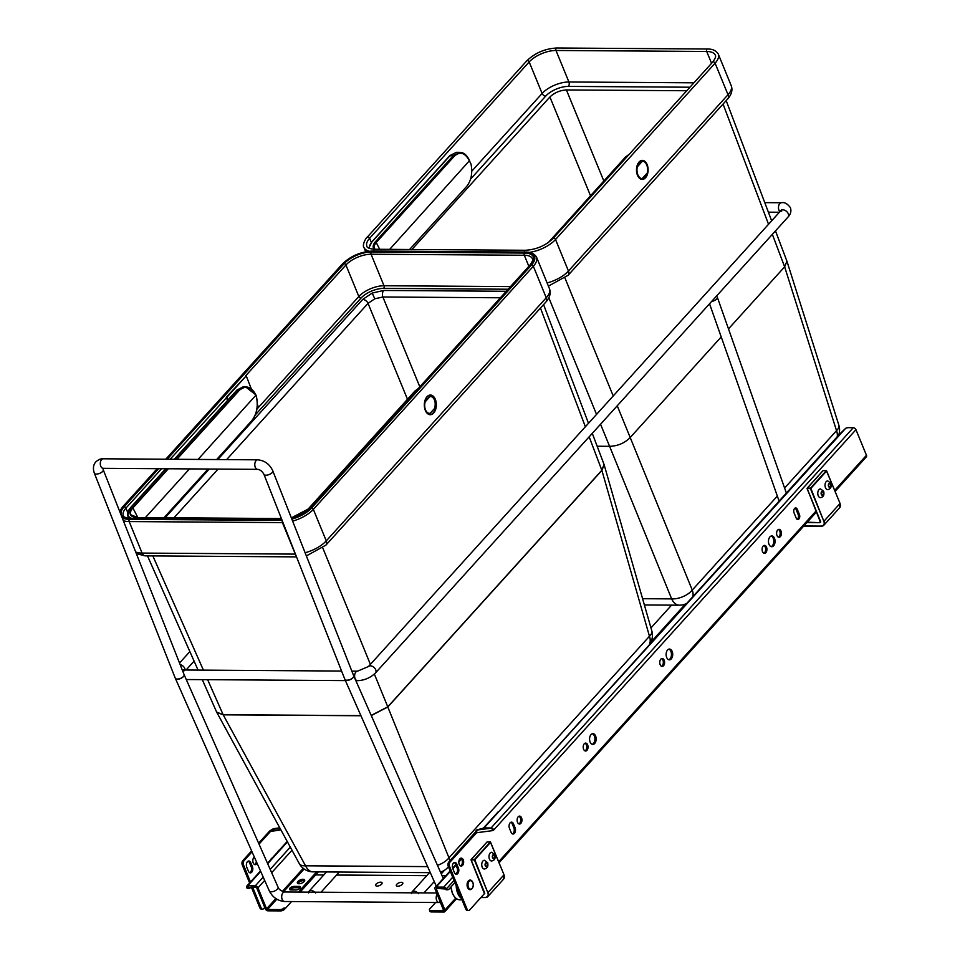 <?xml version="1.0" encoding="UTF-8"?>
<svg xmlns="http://www.w3.org/2000/svg" width="960" height="960" viewBox="0 0 960 960"><rect width="100%" height="100%" fill="white"/><g stroke="black" fill="none" stroke-linecap="round" stroke-linejoin="round"><path stroke-width="1.44" d="M401.34 882.3A3.492 1.56 -22.3 0 0 397.74 883.464A3.492 1.56 -22.3 0 0 396.336 885.588A3.492 1.56 -22.3 0 0 397.8 886.224A3.492 1.56 -22.3 0 0 401.4 885.06A3.492 1.56 -22.3 0 0 402.804 882.936A3.492 1.56 -22.3 0 0 401.34 882.3M380.616 882.168A3.492 1.56 -22.3 0 0 377.016 883.332A3.492 1.56 -22.3 0 0 375.612 885.444A3.492 1.56 -22.3 0 0 377.076 886.08A3.492 1.56 -22.3 0 0 380.676 884.916A3.492 1.56 -22.3 0 0 382.068 882.804A3.492 1.56 -22.3 0 0 380.616 882.168M460.632 858.252A3.972 2.424 -89.6 0 1 461.988 859.848A3.972 2.424 -89.6 0 1 460.584 865.92M459.216 864.312A3.972 2.424 90.4 0 0 461.208 866.052A3.972 2.424 90.4 0 0 463.368 863.952A3.972 2.424 90.4 0 0 463.248 859.86A3.972 2.424 90.4 0 0 461.256 858.12A3.972 2.424 90.4 0 0 459.108 860.22A3.972 2.424 90.4 0 0 459.216 864.312M518.94 816.24A3.972 2.424 -89.6 0 1 520.296 817.836A3.972 2.424 -89.6 0 1 518.88 823.908M517.524 822.3A3.972 2.424 90.4 0 0 519.516 824.04A3.972 2.424 90.4 0 0 521.664 821.94A3.972 2.424 90.4 0 0 521.556 817.848A3.972 2.424 90.4 0 0 519.564 816.108A3.972 2.424 90.4 0 0 517.404 818.208A3.972 2.424 90.4 0 0 517.524 822.3M585.012 743.22A3.972 2.424 -89.6 0 1 586.38 744.816A3.972 2.424 -89.6 0 1 584.964 750.876M583.608 749.28A3.972 2.424 90.4 0 0 585.588 751.02A3.972 2.424 90.4 0 0 587.748 748.92A3.972 2.424 90.4 0 0 587.628 744.828A3.972 2.424 90.4 0 0 585.648 743.088A3.972 2.424 90.4 0 0 583.488 745.188A3.972 2.424 90.4 0 0 583.608 749.28M592.272 733.74A5.4 3.3 -89.6 0 1 594.348 735.996A5.4 3.3 -89.6 0 1 592.212 744.324M590.124 742.068A5.4 3.3 90.4 0 0 592.836 744.432A5.4 3.3 90.4 0 0 595.764 741.576A5.4 3.3 90.4 0 0 595.608 736.008A5.4 3.3 90.4 0 0 592.908 733.644A5.4 3.3 90.4 0 0 589.968 736.5A5.4 3.3 90.4 0 0 590.124 742.068M661.572 658.62A3.972 2.424 -89.6 0 1 662.928 660.216A3.972 2.424 -89.6 0 1 661.512 666.276M660.156 664.68A3.972 2.424 90.4 0 0 662.148 666.42A3.972 2.424 90.4 0 0 664.308 664.32A3.972 2.424 90.4 0 0 664.188 660.228A3.972 2.424 90.4 0 0 662.196 658.488A3.972 2.424 90.4 0 0 660.036 660.588A3.972 2.424 90.4 0 0 660.156 664.68M668.832 649.14A5.4 3.3 -89.6 0 1 670.908 651.396A5.4 3.3 -89.6 0 1 668.76 659.724M666.684 657.468A5.4 3.3 90.4 0 0 669.384 659.832A5.4 3.3 90.4 0 0 672.324 656.976A5.4 3.3 90.4 0 0 672.168 651.408A5.4 3.3 90.4 0 0 669.456 649.044A5.4 3.3 90.4 0 0 666.528 651.9A5.4 3.3 90.4 0 0 666.684 657.468M763.908 545.52A3.972 2.424 -89.6 0 1 765.276 547.116A3.972 2.424 -89.6 0 1 763.86 553.176M762.504 551.58A3.972 2.424 90.4 0 0 764.484 553.32A3.972 2.424 90.4 0 0 766.644 551.22A3.972 2.424 90.4 0 0 766.524 547.128A3.972 2.424 90.4 0 0 764.544 545.388A3.972 2.424 90.4 0 0 762.384 547.488A3.972 2.424 90.4 0 0 762.504 551.58M771.168 536.04A5.4 3.3 -89.6 0 1 773.244 538.296A5.4 3.3 -89.6 0 1 771.108 546.624M769.02 544.368A5.4 3.3 90.4 0 0 771.732 546.732A5.4 3.3 90.4 0 0 774.66 543.876A5.4 3.3 90.4 0 0 774.504 538.308A5.4 3.3 90.4 0 0 771.804 535.944A5.4 3.3 90.4 0 0 768.864 538.8A5.4 3.3 90.4 0 0 769.02 544.368M778.416 529.488A3.972 2.424 -89.6 0 1 779.772 531.084A3.972 2.424 -89.6 0 1 778.368 537.144M777 535.548A3.972 2.424 90.4 0 0 778.992 537.288A3.972 2.424 90.4 0 0 781.152 535.188A3.972 2.424 90.4 0 0 781.032 531.096A3.972 2.424 90.4 0 0 779.04 529.356A3.972 2.424 90.4 0 0 776.892 531.456A3.972 2.424 90.4 0 0 777 535.548M839.256 434.496L845.7 428.28A4.764 2.124 157.7 0 1 848.676 427.668L853.272 427.704A2.376 1.56 -137.9 0 1 855.96 429.684L866.46 455.292A2.376 1.56 42.1 0 1 866.34 456.876L835.116 491.388M845.7 428.28L484.464 827.484A15.864 7.092 -22.3 0 0 484.2 827.928L476.328 830.016L477.132 830.016L476.244 833.1A2.376 1.452 -89.6 0 1 476.952 832.692L492.588 830.628A3.972 2.424 90.4 0 0 493.764 829.956L855.96 429.684M465.792 909.084L467.04 909.096A3.168 1.944 90.4 0 0 468.636 910.488L467.376 910.476A3.168 1.944 -89.6 0 1 465.792 909.084L448.284 866.412A3.168 1.944 -89.6 0 1 448.824 862.008L475.62 831.852A15.864 7.092 -22.3 0 0 475.968 831.048L476.328 830.016M467.04 909.096L449.544 866.424L448.284 866.412M797.28 509.328A3.168 1.944 90.4 0 0 795.696 507.936A3.168 1.944 90.4 0 0 793.968 509.616A3.168 1.944 90.4 0 0 794.052 512.88L796.212 518.136A3.168 1.944 90.4 0 0 797.808 519.528A3.168 1.944 90.4 0 0 799.524 517.848A3.168 1.944 90.4 0 0 799.44 514.572L797.28 509.328L796.02 509.316L798.18 514.56A3.168 1.944 -89.6 0 1 797.172 519.348M456.804 864.132A3.972 2.424 90.4 0 0 454.812 862.392A3.972 2.424 90.4 0 0 452.652 864.492A3.972 2.424 90.4 0 0 452.772 868.584L454.392 872.52A3.972 2.424 90.4 0 0 456.372 874.26A3.972 2.424 90.4 0 0 458.532 872.16A3.972 2.424 90.4 0 0 458.412 868.068L456.804 864.132L455.544 864.12L457.164 868.056A3.972 2.424 -89.6 0 1 455.748 874.116M513.492 823.896A3.972 2.424 90.4 0 0 511.5 822.156A3.972 2.424 90.4 0 0 509.352 824.256A3.972 2.424 90.4 0 0 509.46 828.348L511.08 832.284A3.972 2.424 90.4 0 0 513.072 834.024A3.972 2.424 90.4 0 0 515.22 831.924A3.972 2.424 90.4 0 0 515.112 827.832L513.492 823.896L512.232 823.884L513.852 827.832A3.972 2.424 -89.6 0 1 512.436 833.892M468.636 910.488A3.168 1.944 90.4 0 0 469.728 909.936L484.776 893.22M448.824 862.008L450.084 862.02L476.244 833.1M450.084 862.02A3.168 1.944 90.4 0 0 449.544 866.424M795.06 508.092A3.168 1.944 -89.6 0 1 796.02 509.316M454.188 862.524A3.972 2.424 -89.6 0 1 455.544 864.12M510.876 822.288A3.972 2.424 -89.6 0 1 512.232 823.884M484.464 827.484L838.524 435.3M470.148 880.104A4.764 2.904 90.4 0 0 470.016 880.092A4.764 2.904 90.4 0 0 467.424 882.612A4.764 2.904 90.4 0 0 467.568 887.532A4.764 2.904 90.4 0 0 469.956 889.62A4.764 2.904 90.4 0 0 470.076 889.608M444.492 888.468L446.388 888.888A3.168 2.052 85 0 0 447.948 889.716L446.736 889.812A3.168 2.052 -95 0 1 445.188 888.984L436.692 888.384L436.332 889.032L444.948 910.044L455.736 898.116M445.968 888.336A2.376 1.56 -137.9 0 0 443.736 887.124L436.152 887.064A2.376 1.56 -137.9 0 0 435.192 887.448A2.376 1.56 -137.9 0 0 435.072 889.032L443.652 910.56L430.776 910.608L431.316 911.916A3.168 1.416 157.7 0 1 429.984 911.34L429.444 910.02A3.168 1.416 -22.3 0 0 430.776 910.608M431.316 911.916L443.868 912A2.376 1.56 -137.9 0 0 444.828 911.628A2.376 1.56 -137.9 0 0 444.948 910.044M429.444 910.02A3.168 1.416 -22.3 0 1 429.876 908.808L435.576 902.508M454.92 882.576L448.956 889.164A3.168 2.052 85 0 1 447.948 889.716M257.076 863.256A3.972 2.424 -89.6 0 1 255.204 864.672A3.972 2.424 -89.6 0 1 253.224 862.932A3.972 2.424 -89.6 0 1 254.328 857.04M264.744 907.44L263.736 908.556A3.168 1.944 -89.6 0 1 262.632 909.108A3.168 1.944 -89.6 0 1 261.048 907.716L252.612 887.148M250.5 882.012L243.54 865.044A3.168 1.944 -89.6 0 1 244.08 860.64L252.036 851.844M261.048 907.716L259.788 907.704L251.352 887.148M249.636 882.972L242.292 865.032L243.54 865.044M254.58 864.54A3.972 2.424 90.4 0 0 256.332 861.576M249.744 872.736A3.972 2.424 90.4 0 0 251.16 866.676L249.54 862.74A3.972 2.424 90.4 0 0 248.184 861.144M244.08 860.64L242.82 860.628A3.168 1.944 90.4 0 0 242.292 865.032M242.82 860.628L251.616 850.908M258.612 843.18L269.7 830.952L273.42 828.672L279.768 827.832M259.788 907.704A3.168 1.944 90.4 0 0 261.384 909.096L262.632 909.108M250.8 862.752L252.42 866.688A3.972 2.424 -89.6 0 1 252.528 870.78A3.972 2.424 -89.6 0 1 250.368 872.88A3.972 2.424 -89.6 0 1 248.388 871.14L246.768 867.204A3.972 2.424 -89.6 0 1 246.648 863.112A3.972 2.424 -89.6 0 1 248.808 861.012A3.972 2.424 -89.6 0 1 250.8 862.752L249.54 862.74M259.032 844.116L270.24 831.72A2.376 1.452 -89.6 0 1 270.948 831.312L280.956 829.992M280.764 829.668L271.836 830.496L270.24 831.72M272.4 830.412L271.836 830.496A15.864 7.092 157.7 0 1 272.952 829.692L274.44 828.66L273.648 828.66L279.78 827.856M279.96 828.168L274.44 828.66M411.504 893.664A4.764 3.108 42.1 0 1 412.08 891.912A4.764 3.108 42.1 0 1 418.536 893.7M308.508 892.968A4.764 3.108 42.1 0 1 309.072 891.228A4.764 3.108 42.1 0 1 315.54 893.016M711.684 301.404A4.764 2.304 -19.4 0 0 716.676 299.04A4.764 2.304 -19.4 0 0 717.312 297.192A4.764 2.304 -19.4 0 0 716.292 296.316M344.904 679.428A4.764 2.232 -23.8 0 0 344.94 679.524A4.764 2.232 -23.8 0 0 346.932 680.412A4.764 2.232 -23.8 0 0 351.828 678.72A4.764 2.232 -23.8 0 0 353.64 675.672M184.068 674.544A4.764 2.232 156.2 0 1 182.256 677.592A4.764 2.232 156.2 0 1 177.36 679.272A4.764 2.232 156.2 0 1 175.368 678.384A4.764 2.232 156.2 0 1 175.332 678.3M103.224 469.728L184.14 674.712A4.764 2.076 158.5 0 1 182.184 677.532A4.764 2.076 158.5 0 1 177.276 679.068A4.764 2.076 158.5 0 1 175.284 678.216L94.368 473.22A4.764 2.076 158.5 0 0 96.348 474.084A4.764 2.076 158.5 0 0 102.564 471.504A4.764 2.076 158.5 0 0 103.224 469.728L102.96 468.132M344.868 679.344A4.764 2.076 -21.5 0 0 346.848 680.196A4.764 2.076 -21.5 0 0 351.768 678.66A4.764 2.076 -21.5 0 0 353.712 675.852L272.796 470.868A4.764 2.076 -21.5 0 1 272.136 472.644A4.764 2.076 -21.5 0 1 265.932 475.212A4.764 2.076 -21.5 0 1 263.952 474.36L344.868 679.344M304.656 880.788A3.972 1.776 -22.3 0 0 298.428 882.804A3.972 1.776 -22.3 0 0 297.936 883.548M297.888 881.496A3.972 1.776 157.7 0 1 301.752 879.432A3.972 1.776 157.7 0 1 304.692 880.008A3.972 1.776 157.7 0 1 304.164 881.532A3.972 1.776 157.7 0 1 300.3 883.596A3.972 1.776 157.7 0 1 297.36 883.02A3.972 1.776 157.7 0 1 297.888 881.496M300.012 888.228A3.168 1.416 157.7 0 1 295.884 889.992L290.856 889.956A3.168 1.416 157.7 0 1 289.536 889.38A3.168 1.416 157.7 0 1 290.808 887.448A3.168 1.416 157.7 0 1 294.084 886.392L299.112 886.428A3.168 1.416 157.7 0 1 300.432 887.004A3.168 1.416 157.7 0 1 300.012 888.228M250.116 887.952A3.168 1.812 -84.6 0 1 248.964 888.492A3.168 1.812 -84.6 0 1 247.884 887.664L255.816 887.172L256.704 887.832L265.32 908.844A2.376 1.56 42.1 0 0 268.02 910.824L280.572 910.908A3.168 1.416 -22.3 0 0 284.7 909.144L291.576 901.548M248.388 887.124L246.444 887.004A2.376 1.56 42.1 0 1 246.732 886.176A2.376 1.56 42.1 0 1 247.692 885.804L255.276 885.864A2.376 1.56 42.1 0 1 257.964 887.844L266.58 908.844L275.88 898.584M276.828 899.184L267.48 909.516L266.58 908.844M267.48 909.516L280.044 909.6L280.572 910.908M300.312 887.82A3.168 1.416 -22.3 0 0 299.64 887.736L294.624 887.712A3.168 1.416 -22.3 0 0 290.196 889.872M300.144 892.08L318.408 871.896M298.428 892.068L316.692 871.884M284.7 909.144L284.16 907.836A3.168 1.416 157.7 0 1 280.044 909.6M246.444 887.004L246.588 887.544A3.168 1.812 95.4 0 0 247.668 888.372L248.964 888.492M492.732 857.532A1.584 0.972 90.4 0 0 493.524 858.228A1.584 0.972 90.4 0 0 494.388 857.376A1.584 0.972 90.4 0 0 494.34 855.744A1.584 0.972 90.4 0 0 493.548 855.048A1.584 0.972 90.4 0 0 492.684 855.888A1.584 0.972 90.4 0 0 492.732 857.532M485.472 865.536A1.584 0.972 90.4 0 0 486.264 866.232A1.584 0.972 90.4 0 0 487.128 865.392A1.584 0.972 90.4 0 0 487.092 863.76A1.584 0.972 90.4 0 0 486.288 863.064A1.584 0.972 90.4 0 0 485.424 863.904A1.584 0.972 90.4 0 0 485.472 865.536M828.756 486.168A1.584 0.972 90.4 0 0 829.56 486.864A1.584 0.972 90.4 0 0 830.424 486.024A1.584 0.972 90.4 0 0 830.376 484.392A1.584 0.972 90.4 0 0 829.584 483.696A1.584 0.972 90.4 0 0 828.72 484.536A1.584 0.972 90.4 0 0 828.756 486.168M270.576 859.836A5.556 3.396 -89.6 0 1 272.34 857.892M277.824 851.82A5.556 3.396 -89.6 0 1 279.588 849.876M821.508 494.184A1.584 0.972 90.4 0 0 822.3 494.88A1.584 0.972 90.4 0 0 823.164 494.04A1.584 0.972 90.4 0 0 823.116 492.408A1.584 0.972 90.4 0 0 822.324 491.712A1.584 0.972 90.4 0 0 821.46 492.552A1.584 0.972 90.4 0 0 821.508 494.184M641.796 161.172A8.724 5.328 90.4 0 0 641.736 161.16A8.724 5.328 90.4 0 0 641.712 161.16L636.888 166.5M637.464 175.236A9.516 5.82 90.4 0 0 642.24 179.412A9.516 5.82 90.4 0 0 647.412 174.372A9.516 5.82 90.4 0 0 647.136 164.556A9.516 5.82 90.4 0 0 642.372 160.38A9.516 5.82 90.4 0 0 637.188 165.42A9.516 5.82 90.4 0 0 637.464 175.236M641.928 179.4A9.516 5.82 90.4 0 0 647.124 173.16M784.608 488.04L836.532 430.656L784.644 266.832L728.484 328.896M721.224 336.924L630.204 437.52L692.256 590.088L777.336 496.068M642.588 598.704L671.664 598.896L609.612 446.328L597.168 446.244M600.552 424.224L609.588 446.328C617.784 446.052 624.648 443.112 630.204 437.52L617.232 405.78M772.356 234.36L784.644 266.844L786.924 261.18L775.476 230.904M411.888 249.516L549.9 96.996L590.496 195.696M603.828 180.96L566.4 89.94C559.92 90.348 554.424 92.7 549.9 96.996M566.4 89.94L686.748 90.744M646.332 164.124A9.516 5.82 90.4 0 0 642.048 160.392M641.592 178.62L641.64 178.62A8.724 5.328 90.4 0 0 641.64 178.62A8.724 5.328 90.4 0 1 637.656 175.656M389.688 249.36L469.38 160.788C465.108 152.7 460.092 151.152 454.356 156.132L376.596 242.076A16.176 7.236 -22.3 0 0 374.46 248.352L375.096 249.264M409.596 249.492L466.74 186.348C471.288 180.48 472.716 173.076 471.036 164.136L469.524 161.124M629.4 154.128L626.04 156.636L548.28 242.58A16.968 7.584 157.7 0 1 548.268 242.592L625.728 156.768L627.12 156.648M374.364 249.264A16.968 7.584 157.7 0 1 375.696 241.428L453.468 155.484L460.272 152.364M469.38 160.788L469.488 160.476C467.016 155.184 463.8 152.472 459.816 152.34L456.456 152.316L450.192 155.46L372.42 241.404A21.108 9.432 -22.3 0 0 369.312 248.352M470.292 162.48L471.036 164.136M642.18 178.62L647.28 172.992A8.724 5.328 90.4 0 0 642.432 161.172L637.332 166.8A8.724 5.328 90.4 0 0 642.18 178.62L641.544 178.62M642.432 161.172L641.712 161.172M432.408 396.948A9.048 5.52 90.4 0 0 430.104 395.844L429.792 396.18M425.34 410.4A9.84 6.012 90.4 0 0 430.272 414.708A9.84 6.012 90.4 0 0 435.624 409.5A9.84 6.012 90.4 0 0 435.336 399.348A9.84 6.012 90.4 0 0 430.404 395.04A9.84 6.012 90.4 0 0 425.052 400.248A9.84 6.012 90.4 0 0 425.34 410.4M429.96 414.696A9.84 6.012 90.4 0 0 435.06 409.272A9.84 6.012 90.4 0 0 434.7 399.348A9.84 6.012 90.4 0 0 430.092 395.052M500.388 297.78L382.884 296.988L374.772 298.8L368.04 303.348L407.46 399.216M371.208 715.416L387.768 706.836L601.848 470.256L604.056 464.46L592.284 433.344M360.948 715.752L223.2 714.828L305.544 865.8A15.864 7.104 -28.6 0 1 299.28 863.592L216.648 712.104L223.128 714.696A3.168 1.944 90.4 0 0 223.2 714.828L216.756 712.308M251.376 389.076L246.228 375.864L226.884 397.248L227.952 399.972M256.944 409.116L258.516 407.376L257.388 404.472M246.228 375.864L226.248 397.236L227.556 400.416M604.128 464.688L601.896 470.4L387.816 706.98L371.28 715.584M427.056 412.824A9.048 5.52 90.4 0 0 429.312 413.892L429.528 413.664M226.884 397.248L170.148 459.252M145.38 517.632L189.48 468.9M198.048 459.432L255.912 395.196M216.624 459.552L251.856 420.624C257.04 413.604 258.468 405.312 256.128 395.724L255.84 395.028C250.836 386.712 245.364 385.116 239.4 390.24L176.916 459.288M415.86 391.188L414.684 391.224L418.2 388.596L414.816 391.176L308.436 508.728A17.784 7.956 157.7 0 1 291.372 517.908M176.352 459.288L239.052 390L245.592 386.856L255.696 394.74M255.756 394.872L255.876 394.908C253.224 389.76 249.792 387.072 245.592 386.856L243.168 386.844L237.072 389.988L174.372 459.276M253.536 418.392L251.868 420.672M429.984 413.412L429.792 413.628A8.28 5.064 90.4 0 1 429.252 413.676L428.388 413.664M429.972 413.316A7.968 4.872 -89.6 0 1 425.508 409.86A7.968 4.872 -89.6 0 1 425.232 401.772L424.836 401.544A8.28 5.064 90.4 0 0 424.404 403.38M434.148 399.3A8.28 5.064 90.4 0 0 430.212 396.156A8.28 5.064 90.4 0 0 429.672 396.204L429.984 396.516A7.968 4.872 -89.6 0 1 434.448 399.972A7.968 4.872 -89.6 0 1 434.724 408.072M485.076 897.54L480.972 897.516M445.74 875.796L442.092 875.772M426.78 875.664L336.54 875.064M323.772 874.98L315.672 874.92M481.044 897.432L485.028 897.456A6.024 3.936 -137.9 0 0 487.752 892.5L474.396 859.944L471.132 859.92L484.488 892.476A1.908 1.248 42.1 0 1 484.296 893.844M503.64 879.096A6.348 4.152 -137.9 0 0 503.964 874.872L488.172 892.332A6.348 4.152 42.1 0 1 487.848 896.556A6.348 4.152 42.1 0 1 485.292 897.54L487.848 896.556L503.64 879.096L503.892 874.692M487.2 842.028L490.356 841.992L486.984 842.028L471.192 859.476L474.456 859.5L490.356 841.992L504 874.752L490.608 842.304L474.816 859.764L487.752 892.5M484.488 892.476L471.132 859.92M485.028 897.456L480.924 897.576M486.816 842.208L471 859.86L484.32 893.352M821.112 526.188L803.724 526.068M820.488 521.4L819.72 522.252A1.584 1.032 -137.9 0 0 820.5 521.124A1.908 1.248 42.1 0 1 819.66 522.684L806.868 522.6M807.264 522.168L819.66 522.684M803.808 525.984L821.064 526.104A6.024 3.936 -137.9 0 0 823.788 521.148L810.432 488.58L807.168 488.556L820.356 522M839.676 507.744A6.348 4.152 -137.9 0 0 840 503.52L824.208 520.968A6.348 4.152 42.1 0 1 823.884 525.192A6.348 4.152 42.1 0 1 821.328 526.188L823.884 525.192L839.676 507.744L839.928 503.34M823.236 470.664L826.392 470.628L823.02 470.664L807.228 488.124L810.492 488.148L826.392 470.628L840.036 503.388L826.644 470.952L810.852 488.412L823.788 521.148M822.852 470.844L807.036 488.508L820.392 521.064L807.168 488.556M821.064 526.104L803.676 526.128M493.764 829.956A2.376 1.56 -137.9 0 0 491.064 827.976L484.2 827.928M492.588 830.628A2.376 1.872 -97.5 0 0 490.596 828.24A1.584 0.972 90.4 0 0 491.064 827.976L853.272 427.704M483.732 894.48A3.168 1.944 90.4 0 0 484.464 892.968M866.46 455.292L834.708 490.38M816.276 510.756L498.672 861.744M477.132 830.016L490.596 828.24L483.9 828.204M515.112 827.832L513.852 827.832M458.412 868.068L457.164 868.056M799.44 514.572L798.18 514.56M472.572 882A4.764 2.904 90.4 0 0 470.268 880.092A4.764 2.904 90.4 0 0 467.676 882.624A4.764 2.904 90.4 0 0 467.82 887.532A4.764 2.904 90.4 0 0 470.208 889.62A4.764 2.904 90.4 0 0 472.536 887.748M468.444 887.268A4.284 2.616 90.4 0 0 472.068 888.408A4.284 2.616 90.4 0 0 472.788 882.456A4.284 2.616 90.4 0 0 469.164 881.316A4.284 2.616 90.4 0 0 468.444 887.268M452.472 893.244A14.808 9.048 90.4 0 0 452.94 894.24M451.02 886.884A15.072 9.204 90.4 0 0 452.496 893.244A15.072 9.204 90.4 0 0 460.044 899.856C456.78 899.688 454.224 897.468 452.376 893.196L450.924 886.992M456.18 885.672A15.072 9.204 90.4 0 0 457.728 893.28A15.072 9.204 90.4 0 0 461.448 898.5M456.612 886.704A14.808 9.048 90.4 0 0 458.064 893.136A14.808 9.048 90.4 0 0 461.148 897.78M450.972 886.932A14.808 9.048 90.4 0 0 452.412 893.1M443.736 887.124L452.712 877.2M455.58 874.032L457.272 872.16M461.532 859.02L458.808 862.032M455.976 865.164L452.808 868.668M450.336 871.404L436.152 887.064M436.332 889.032L436.92 888.384M454.044 880.44L446.388 888.888M273.216 830.34L272.952 829.692M251.16 866.676L252.42 866.688M781.62 211.32L781.512 209.928L368.424 666.552A4.764 3.108 42.1 0 1 372.216 666.252A4.764 3.108 42.1 0 1 375.72 669.78A4.764 3.108 42.1 0 1 375.48 672.948C370.548 677.772 364.548 680.352 357.492 680.688L355.848 680.676M368.424 666.552L357.552 671.16A4.764 2.904 90.4 0 0 354.96 673.692A4.764 2.904 90.4 0 0 355.104 678.6A4.764 2.904 90.4 0 0 357.492 680.688M185.124 670.008A4.764 3.108 -137.9 0 0 184.788 668.496A4.764 3.108 -137.9 0 0 180.156 664.608M780.012 211.704A4.764 2.904 -89.6 0 1 778.968 210.168A4.764 2.904 -89.6 0 1 778.836 205.26A4.764 2.904 -89.6 0 1 781.428 202.74L764.772 202.632M781.008 210.6A4.764 3.108 42.1 0 1 784.812 210.288A4.764 3.108 42.1 0 1 788.316 213.816A4.764 3.108 42.1 0 1 788.076 216.984L375.48 672.948M341.592 671.052L184.212 670.008A4.764 2.904 90.4 0 0 182.592 670.788M436.704 892.992L284.628 891.972A4.764 2.904 90.4 0 0 282.984 892.8A4.764 2.904 90.4 0 0 282.9 892.896A4.764 2.904 90.4 0 0 281.82 898.2A4.764 2.904 90.4 0 0 284.568 901.5C277.716 900.876 272.628 897.348 269.316 890.928L175.368 678.384M284.628 891.972C280.932 890.952 278.724 889.308 278.016 887.076A4.764 2.232 156.2 0 1 277.428 889.02A4.764 2.232 156.2 0 1 271.308 891.804A4.764 2.232 156.2 0 1 269.316 890.928M437.196 894.192A4.764 2.904 90.4 0 0 436.368 899.436A4.764 2.904 90.4 0 0 439.068 902.532L284.568 901.5M102.864 468.264L103.152 468.324A4.764 2.904 -89.6 0 1 100.776 466.236A4.764 2.904 -89.6 0 1 101.616 459.576A4.764 2.904 -89.6 0 1 103.224 458.796L257.724 459.828C264.66 460.488 269.688 464.172 272.796 470.868M103.152 468.324L257.664 469.356A4.764 2.904 -89.6 0 1 255.276 467.268A4.764 2.904 -89.6 0 1 256.116 460.608A4.764 2.904 -89.6 0 1 257.724 459.828M290.304 847.14L270.192 869.376M263.196 877.104L255.276 885.864M247.692 885.804L260.7 871.44M267.684 863.712L287.436 841.884M257.964 887.844L264.672 880.428M271.668 872.7L291.996 850.236M282.396 891.372L303.24 868.344M304.128 869.004L283.512 891.792M294.084 886.392L294.624 887.712M299.112 886.428L299.64 887.736M491.676 852.264A4.368 2.664 90.4 0 0 489.3 854.568A4.368 2.664 90.4 0 0 489.432 859.068A4.368 2.664 90.4 0 0 491.616 860.988C494.664 860.436 495.732 858.312 494.856 854.604L491.676 852.264M494.544 855.528A1.98 1.212 90.4 0 0 492.864 855A1.98 1.212 90.4 0 0 492.528 857.748A1.98 1.212 90.4 0 0 494.208 858.276A1.98 1.212 90.4 0 0 494.544 855.528M484.428 860.28A4.368 2.664 90.4 0 0 482.052 862.584A4.368 2.664 90.4 0 0 482.184 867.084A4.368 2.664 90.4 0 0 484.368 869.004C487.404 868.452 488.484 866.328 487.608 862.62L484.428 860.28M487.284 863.532A1.98 1.212 90.4 0 0 485.604 863.004A1.98 1.212 90.4 0 0 485.268 865.764A1.98 1.212 90.4 0 0 486.948 866.292A1.98 1.212 90.4 0 0 487.284 863.532M827.712 480.9A4.368 2.664 90.4 0 0 825.336 483.216A4.368 2.664 90.4 0 0 825.468 487.716A4.368 2.664 90.4 0 0 827.652 489.624C830.688 489.084 831.768 486.96 830.892 483.252L827.712 480.9M830.58 484.164A1.98 1.212 90.4 0 0 828.9 483.636A1.98 1.212 90.4 0 0 828.564 486.396A1.98 1.212 90.4 0 0 830.244 486.924A1.98 1.212 90.4 0 0 830.58 484.164M820.464 488.916A4.368 2.664 90.4 0 0 818.088 491.232A4.368 2.664 90.4 0 0 818.22 495.732A4.368 2.664 90.4 0 0 820.404 497.64C823.44 497.1 824.52 494.976 823.644 491.268L820.464 488.916M823.32 492.18A1.98 1.212 90.4 0 0 821.64 491.652A1.98 1.212 90.4 0 0 821.304 494.412A1.98 1.212 90.4 0 0 822.984 494.94A1.98 1.212 90.4 0 0 823.32 492.18M373.716 251.052A1.584 0.972 90.4 0 1 374.136 249.54A1.584 0.972 90.4 0 1 374.688 249.264L525.42 250.272C536.304 249.6 545.532 245.652 553.104 238.44L712.656 62.112C715.308 58.5 716.208 56.208 715.332 55.236A20.628 9.216 -22.3 0 0 706.716 51.48L555.984 50.472A20.628 9.216 -22.3 0 0 529.188 61.944L542.112 93.456L471.804 171.156M371.328 242.436L369.624 238.272A1.584 1.032 42.1 0 0 367.2 237.204L526.752 60.876A1.584 1.032 42.1 0 1 529.188 61.944L369.624 238.272A20.628 9.216 -22.3 0 0 366.876 246.204C366.852 247.776 369.456 248.784 374.688 249.264M731.184 85.548C732.84 89.928 731.676 94.38 727.692 98.928A6.348 4.152 -137.9 0 0 728.016 94.704L715.092 63.192L555.528 239.52L568.452 271.032L728.016 94.704A23.796 10.644 -22.3 0 0 731.184 85.548L718.26 54.036A23.796 10.644 157.7 0 1 715.092 63.192A1.584 1.032 42.1 0 0 712.656 62.112M565.032 278.16L613.236 396.012M768.564 224.352L723.06 104.052M596.556 414.444L548.844 297.804M553.104 238.44A1.584 1.032 42.1 0 1 555.528 239.52A23.796 10.644 157.7 0 1 529.476 252.384M547.116 282.936A23.796 10.644 -22.3 0 0 568.452 271.032A6.348 4.152 -137.9 0 1 568.14 275.256L548.412 286.104M369.228 251.208A23.796 10.644 157.7 0 1 363.936 247.416L365.712 251.748M837.24 436.704A15.864 10.368 42.1 0 0 836.532 430.656A15.864 7.044 -17.6 0 0 838.824 425.1L786.924 261.18M686.136 603.696A15.864 15.864 0 0 1 679.332 605.184A15.864 9.696 -89.6 0 1 671.664 598.896A15.864 8.124 -22.1 0 0 692.256 590.088A15.864 10.368 -137.9 0 1 692.976 596.136M525.42 250.272A1.584 0.972 90.4 0 0 524.868 250.548A1.584 0.972 90.4 0 0 524.448 252.06M526.752 60.876C534.972 52.956 544.992 48.66 556.8 48A1.584 0.972 90.4 0 0 556.26 48.276A1.584 0.972 90.4 0 0 555.984 50.472L568.908 81.984A20.628 9.216 -22.3 0 0 542.112 93.456A3.168 2.076 -137.9 0 0 545.7 96.096A17.448 7.8 157.7 0 1 568.38 86.4L689.952 87.216M718.26 54.036C716.112 50.628 712.536 48.96 707.544 49.008A1.584 0.972 90.4 0 0 706.992 49.284A1.584 0.972 90.4 0 0 706.716 51.48L711.576 63.312M470.604 179.076L545.7 96.096M693.912 82.824L568.908 81.984A3.168 1.944 90.4 0 1 568.38 86.4M375.696 241.428L379.68 249.3M454.356 156.132L453.468 155.484L449.772 155.916M470.832 163.62L469.164 160.344M625.632 157.092L629.46 154.056M217.788 459.564L362.676 299.448L372.24 293.052L383.712 290.448L506.268 291.276M372.24 293.052L374.772 298.8M419.82 386.82L382.884 296.988A4.764 2.904 -89.6 0 1 383.712 290.448M387.744 706.86A3.168 2.004 39.7 0 1 387.804 706.992L448.968 857.82L649.464 636.252L601.896 470.4A3.168 2.136 -135.3 0 0 601.848 470.256M374.364 674.064L387.768 706.836A3.168 2.076 42.1 0 1 387.816 706.98M291.552 518.376L309.9 508.284L529.896 265.164C532.38 261.756 533.22 259.632 532.404 258.78A19.356 8.652 -22.3 0 0 524.316 255.252L371.076 254.232A19.356 8.652 -22.3 0 0 345.924 264.996L358.848 296.508L258.516 407.376M167.172 459.228L344.124 263.676A1.584 1.032 42.1 0 1 345.924 264.996L245.592 375.864M161.58 468.708L125.928 508.116A19.356 8.652 -22.3 0 0 123.348 515.556C123.24 516.96 125.664 517.896 130.62 518.388A1.584 0.972 90.4 0 0 130.08 518.652A20.94 9.36 157.7 0 1 124.128 506.784L158.604 468.684M127.692 512.4L125.928 508.116A1.584 1.032 42.1 0 0 124.128 506.784M344.124 263.676A20.94 9.36 157.7 0 1 371.34 252.024L524.592 253.056A20.94 9.36 157.7 0 1 530.532 264.912L310.536 508.032A20.94 9.36 157.7 0 1 291.624 518.556M281.832 519.672L130.08 518.652M291.84 519.096A22.212 9.936 -22.3 0 0 311.544 508.044L531.54 264.924A22.212 9.936 -22.3 0 0 525.228 252.336L371.988 251.316A22.212 9.936 -22.3 0 0 343.116 263.664L166.164 459.216M157.608 468.684L123.132 506.784A22.212 9.936 -22.3 0 0 119.976 512.172M122.136 517.632A22.212 9.936 -22.3 0 0 129.432 519.372L282.12 520.392M295.788 555.012A6.348 3.876 90.4 0 1 295.332 554.112L282.408 522.6L129.168 521.568L142.092 553.08L295.332 554.112A23.796 10.644 -22.3 0 0 295.428 554.112M549.432 288.6C551.088 292.98 549.924 297.444 545.94 301.98A6.348 4.152 -137.9 0 0 546.252 297.756L533.328 266.244L313.344 509.364L326.268 540.876L546.252 297.756A23.796 10.644 -22.3 0 0 549.432 288.6L536.508 257.088A23.796 10.644 157.7 0 1 533.328 266.244A1.584 1.032 42.1 0 0 531.54 264.924M322.812 548.04L370.392 664.38M601.872 470.412A3.168 2.076 42.1 0 0 601.824 470.268L589.164 436.8M585.384 426.792L540.456 308.04M152.844 555.924L203.412 670.128M207.648 679.68L223.14 714.696L360.888 715.62M430.308 872.652L313.104 871.86A15.864 9.696 -89.6 0 1 305.544 865.8L427.632 866.616M311.544 508.044A1.584 1.032 42.1 0 1 313.344 509.364A23.796 10.644 157.7 0 1 292.632 521.1M282.984 522.6A23.796 10.644 157.7 0 1 282.408 522.6A1.584 0.972 90.4 0 1 282.348 520.992M305.112 552.732A23.796 10.644 -22.3 0 0 326.268 540.876A6.348 4.152 -137.9 0 1 325.944 545.1L306.372 555.924M129.432 519.372A1.584 0.972 90.4 0 0 129.168 521.568A23.796 10.644 157.7 0 1 123.336 520.68M135.696 551.976A23.796 10.644 -22.3 0 0 142.092 553.08A6.348 3.876 90.4 0 0 145.272 555.864L136.344 553.62M649.404 644.292A15.864 10.368 42.1 0 0 649.464 636.252A15.864 7.008 -16 0 0 651.816 630.876L604.056 464.46M437.472 865.308A15.864 8.46 -22.1 0 0 448.968 857.82A15.864 10.368 -137.9 0 1 449.688 861.06M448.44 866.784L447.828 867.468A15.864 10.368 -137.9 0 0 448.416 866.724M157.188 468.684L122.484 507.036A1.584 1.032 42.1 0 1 123.132 506.784M165.756 459.216L342.48 263.916A1.584 1.032 42.1 0 1 343.116 263.664M342.48 263.916C350.712 255.996 360.732 251.7 372.54 251.04A1.584 0.972 90.4 0 0 371.988 251.316M536.508 257.088C534.36 253.692 530.784 252.012 525.78 252.06A1.584 0.972 90.4 0 0 525.228 252.336M165.132 517.764L209.232 469.032M255.408 414.792L360.996 298.092A17.448 7.8 157.7 0 1 383.676 288.384L508.128 289.224M524.592 253.056A1.584 0.972 90.4 0 0 524.316 255.252L528.852 266.316M510.504 286.584L384 285.744L371.076 254.232A1.584 0.972 90.4 0 1 371.34 252.024M362.676 299.448A4.764 3.108 -137.9 0 1 368.04 303.348L226.62 459.624M218.052 469.092L173.964 517.824M383.676 288.384A1.908 1.164 90.4 0 0 384 285.744A19.356 8.652 -22.3 0 0 358.848 296.508A1.908 1.248 -137.9 0 0 360.996 298.092M309.9 508.284A1.584 1.032 42.1 0 1 310.536 508.032M529.896 265.164A1.584 1.032 42.1 0 1 530.532 264.912M281.724 519.396L130.62 518.388A20.604 9.216 157.7 0 1 127.668 515.328A20.604 9.216 157.7 0 1 129.072 509.652M168.36 468.756L133.032 507.792A17.472 7.812 -22.3 0 0 130.848 514.824A17.472 7.812 -22.3 0 0 134.772 517.356M281.412 518.592L137.736 517.632A17.784 7.956 157.7 0 1 132.684 507.552L137.856 517.572M132.684 507.552L167.796 468.756M239.4 390.24L236.94 390.036L174.288 459.276M165.816 468.732L130.704 507.54A20.292 9.072 -22.3 0 0 131.82 518.388M163.968 517.752L208.068 469.02M251.856 420.624L216.684 459.564M208.128 469.02L164.028 517.752M236.904 390.168L243.168 386.844M308.436 508.728L414.648 391.356M291.36 517.872L308.292 508.968M425.88 411.528A8.28 5.064 90.4 0 0 429.252 413.676L429.828 413.628M429.672 396.204L424.836 401.544M425.232 401.772L429.984 396.516M315.72 874.872L323.832 874.92M336.588 875.004L426.828 875.616M442.068 875.712L445.788 875.736M816.612 511.836L499.08 862.74M469.956 889.62L470.208 889.62C472.956 888.744 473.832 886.296 472.848 882.276L470.016 880.092M460.044 899.856L462.012 899.88M461.232 858.672L458.868 861.288M455.784 864.696L452.628 868.176M450.144 870.924L435.192 887.448M456.516 898.716L444.828 911.628M781.428 202.74C784.476 202.056 787.488 203.712 790.428 207.708C791.496 211.128 790.704 214.224 788.076 216.984M357.552 671.16L351.852 671.124M179.532 663.024L189.864 651.6M768.384 212.172L779.52 212.244M186.048 670.02L194.088 661.128M184.212 670.008L183.048 669.864L183.948 670.944M345.42 680.604L186.276 679.536M671.58 605.136L650.964 627.912M429.516 872.64L412.08 891.912M685.44 604.008L650.76 642.324M444.528 870.24L441.252 873.864M434.256 881.592L424.008 892.908M326.508 871.956L309.072 891.228M339.276 872.04L321.012 892.224M717.312 297.192L786.336 492.96M709.536 303.78L779.076 500.988M344.94 679.524L436.308 886.224M278.016 887.076L184.104 674.628M440.58 902.448L439.068 902.532M353.688 675.768L443.292 878.496M94.368 473.22C92.736 468.516 93.252 464.7 95.928 461.748C98.772 459.444 101.196 458.46 103.224 458.796M257.664 469.356C260.112 469.62 262.2 471.288 263.952 474.36M287.208 841.452L267.48 863.244M260.496 870.972L246.732 886.176M771.684 220.908L726.18 100.596M838.68 435.12A15.864 15.864 0 0 0 838.824 425.1M679.332 605.184L644.376 604.956M727.692 98.928L568.14 275.256M367.2 237.204C365.928 237.684 361.92 245.328 363.936 247.416M707.544 49.008L556.8 48M368.772 248.088L372.108 241.524L449.868 155.592L456.456 152.316M216.648 712.092L202.284 679.644M198.06 670.092L147.492 555.888M588.504 423.348L543.576 304.584M498.24 811.752L483.216 828.348M440.46 872.064A15.864 15.864 0 0 0 447.828 867.468M650.088 643.536A15.864 15.864 0 0 0 651.816 630.876M299.28 863.592A15.864 15.864 0 0 0 313.104 871.86M545.94 301.98L325.944 545.1M296.52 556.884L145.272 555.864M122.484 507.036L119.616 511.248M525.78 252.06L372.54 251.04M165.732 468.732L130.572 507.588L127.668 515.328L128.544 518.256M130.848 514.824L137.844 517.572L281.388 518.532M164.112 517.752L208.212 469.02M216.768 459.564L251.832 420.804C257.16 413.7 258.612 405.3 256.164 395.604L256.056 395.256M429.924 413.568L434.748 408.24C436.032 401.496 434.52 397.476 430.212 396.156L429.816 396.156"/></g></svg>
